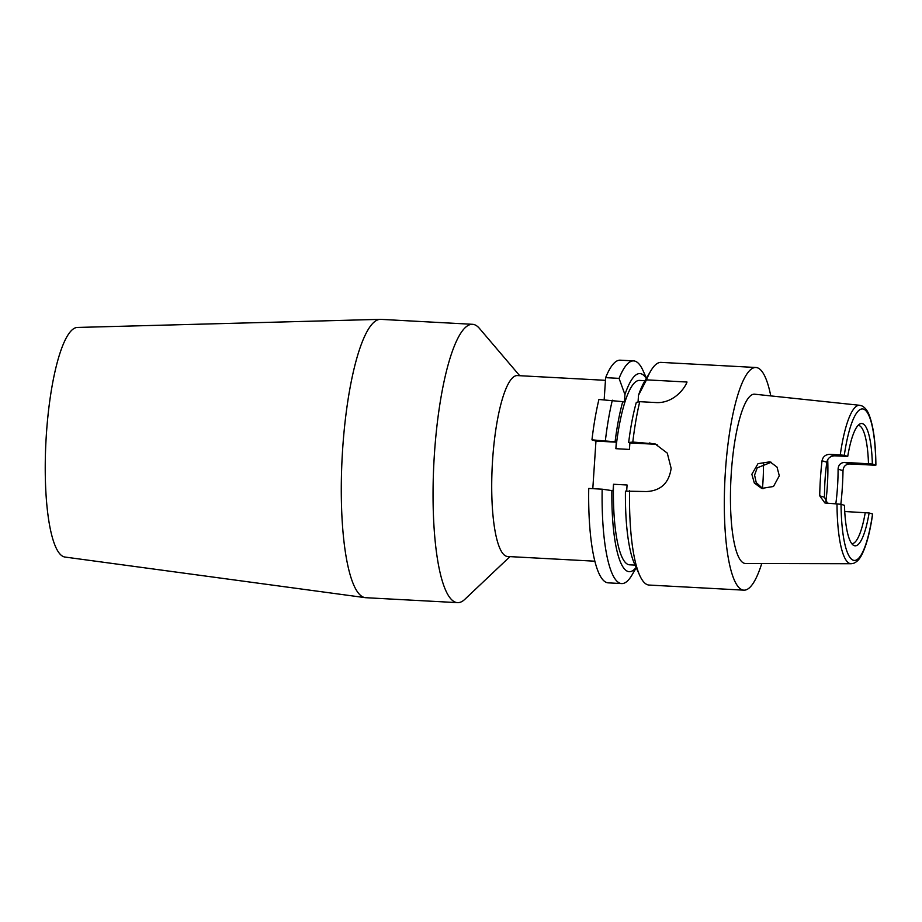 <?xml version="1.0" encoding="UTF-8"?>
<svg xmlns="http://www.w3.org/2000/svg" width="922" height="922" viewBox="0 0 922 922"><rect width="100%" height="100%" fill="white"/><g stroke="black" fill="none" stroke-linecap="round" stroke-linejoin="round"><path stroke-width="1.38" d="M605.466 380.325L517.369 375.577A90.587 20.226 93.1 0 0 492.44 462.418A90.587 20.226 93.1 0 0 506.501 556.289A90.587 20.226 93.1 0 0 507.619 556.496L594.874 561.198M519.708 375.703L479.428 328.393A139.372 31.118 93.1 0 0 474.242 324.613A139.372 31.118 93.1 0 0 472.513 324.302L380.751 319.358A139.372 31.118 93.1 0 0 380.198 319.358L77.333 327.448A114.985 25.666 93.1 0 0 46.1 438.722A114.985 25.666 93.1 0 0 63.998 556.83A114.985 25.666 93.1 0 0 64.966 557.049L365.193 597.652A139.372 31.118 93.1 0 0 365.757 597.698L457.519 602.642A139.372 31.118 93.1 0 0 464.826 599.335L509.958 556.623M380.198 319.358A139.372 31.118 93.1 0 0 342.327 454.223A139.372 31.118 93.1 0 0 364.029 597.387A139.372 31.118 93.1 0 0 365.193 597.652M472.513 324.302A139.372 31.118 93.1 0 0 434.17 457.911A139.372 31.118 93.1 0 0 455.791 602.331A139.372 31.118 93.1 0 0 457.519 602.642M872.362 464.008L844.748 462.395L849.761 463.939L873.388 465.137L875.808 465.068L872.362 464.008A61.244 13.669 93.1 0 0 859.88 423.959A61.244 13.669 93.1 0 0 847.721 456.402L834.641 455.825C830.342 456.056 827.737 458.188 826.815 462.222L822.044 460.746A80.226 17.91 -86.9 0 0 819.716 495.805L824.913 502.974L841.037 504.288L844.471 505.348A61.244 13.669 93.1 0 0 853.346 545.202A61.244 13.669 93.1 0 0 854.371 545.697A61.244 13.669 93.1 0 0 869.112 512.955L844.736 511.514M629.576 490.654A111.493 24.894 93.1 0 0 639.707 575.386L634.486 563.78A99.173 22.14 93.1 0 1 625.427 491.138L646.391 491.553C660.717 490.827 668.969 483.093 671.147 468.353L667.286 453.117L655.162 443.943L632.803 442.053L628.654 442.537L629.876 442.906L629.438 449.429L615.873 448.691L616.311 442.18L615.089 441.799L591.959 439.852L595.958 441.085L616.311 442.18M763.013 488.752L756.236 482.621L754.576 475.095L757.216 467.834L771.23 462.268M779.297 475.81L777.027 467.097L769.974 461.807L757.988 463.685L751.856 474.254L754.334 483.047L761.676 488.418L773.489 486.482L779.297 475.81M822.044 460.746C822.92 456.667 825.501 454.523 829.788 454.327L840.253 454.915A79.35 17.714 -86.9 0 1 859.673 405.288L754.669 394.201A84.766 18.924 93.1 0 0 731.158 474.968A84.766 18.924 93.1 0 0 744.284 563.284A84.766 18.924 93.1 0 0 745.552 563.48L851.133 563.734A79.35 17.714 -86.9 0 1 849.946 563.561A79.35 17.714 -86.9 0 1 837.003 503.873M849.761 463.939C845.67 464.192 843.423 466.428 843.008 470.669A80.929 18.071 -86.9 0 1 840.852 504.242M826.815 462.222A59.227 13.219 93.1 0 0 824.487 497.281L827.541 503.331M868.489 463.674A59.227 13.219 93.1 0 0 858.947 425.48A59.227 13.219 93.1 0 0 858.221 425.353A59.227 13.219 93.1 0 0 858.14 425.342M851.755 543.634A59.227 13.219 93.1 0 0 851.836 543.646A59.227 13.219 93.1 0 0 865.239 512.62M621.659 583.58A111.493 24.894 93.1 0 1 620.287 583.326A111.493 24.894 93.1 0 1 602.158 489.179L588.732 488.453A111.493 24.894 93.1 0 0 606.86 582.6A111.493 24.894 93.1 0 0 608.232 582.854L621.659 583.58A111.493 24.894 93.1 0 0 632.019 574.971L636.261 567.733M602.158 489.179L613.084 490.781L613.51 484.269A92.338 20.618 93.1 0 0 628.47 564.61A92.338 20.618 93.1 0 0 629.622 564.817L635.074 565.105M613.51 484.269L627.075 484.995L626.683 490.988M639.707 575.386A111.493 24.894 93.1 0 0 647.693 584.802A111.493 24.894 93.1 0 0 649.076 585.055L743.893 590.161A111.493 24.894 93.1 0 0 761.745 563.515M770.769 395.907A111.493 24.894 93.1 0 0 757.273 367.74A111.493 24.894 93.1 0 0 755.89 367.498A111.493 24.894 93.1 0 0 725.211 474.381A111.493 24.894 93.1 0 0 742.51 589.919A111.493 24.894 93.1 0 0 743.893 590.161M646.31 378.504A99.173 22.14 93.1 0 0 641.147 373.802A99.173 22.14 93.1 0 0 624.932 394.558L619.065 378.377L605.639 377.651L604.164 399.768M646.472 378.227L643.026 370.575A111.493 24.894 93.1 0 0 635.039 361.159A111.493 24.894 93.1 0 0 633.668 360.905A111.493 24.894 93.1 0 0 619.065 378.377M592.8 488.672L595.958 441.085M615.089 441.799A99.173 22.14 93.1 0 1 622.753 401.658L598.92 399.48A111.493 24.894 93.1 0 0 591.959 439.852M633.668 360.905L620.241 360.179A111.493 24.894 93.1 0 0 605.639 377.651M628.654 442.537A99.173 22.14 93.1 0 1 636.318 402.384L639.753 401.681A111.493 24.894 93.1 0 0 632.803 442.053M612.346 400.206A111.493 24.894 93.1 0 0 605.385 440.578M755.89 367.498L661.074 362.381A111.493 24.894 93.1 0 0 650.725 370.99A111.493 24.894 93.1 0 0 646.472 379.852L638.497 395.284L638.059 402.015M650.725 370.99L644.282 381.962A99.173 22.14 93.1 0 0 638.497 395.284M645.02 380.705L639.557 380.417A92.338 20.618 93.1 0 0 615.873 448.691M611.862 490.4A99.173 22.14 93.1 0 0 636.134 567.445M639.753 401.681L656.568 402.591C672.922 403.191 684.262 389.522 687.017 382.031L646.472 379.852M622.753 401.658L624.436 402.176L624.932 394.558M841.037 504.288A75.869 16.942 93.1 0 0 853.403 560.265A75.869 16.942 93.1 0 0 872.558 514.015L869.112 512.955M835.816 503.804A59.227 13.219 93.1 0 0 838.086 469.148C838.363 464.93 840.587 462.683 844.748 462.395M825.847 501.556A59.227 13.219 93.1 0 0 827.702 459.652M859.673 405.288L861.84 405.864C865.101 407.501 867.602 410.693 869.319 415.442C873.468 426.529 875.669 443.09 875.9 465.114L875.808 465.068A75.869 16.942 93.1 0 0 863.441 409.091A75.869 16.942 93.1 0 0 844.287 455.341L847.721 456.402M762.459 488.51A59.227 13.219 93.1 0 0 763.462 463.005M844.287 455.341L840.253 454.915M872.558 514.015L872.65 514.073C870.022 532.109 866.415 545.628 861.84 554.629C859.615 559.205 856.78 562.132 853.334 563.411L851.133 563.734M629.876 442.906L653.617 444.185A24.387 23.742 107.1 0 1 657.132 444.646M829.788 454.327L834.641 455.825M819.716 495.805L824.487 497.281M843.008 470.669L838.086 469.148M649.618 442.952L653.617 444.185"/></g></svg>
